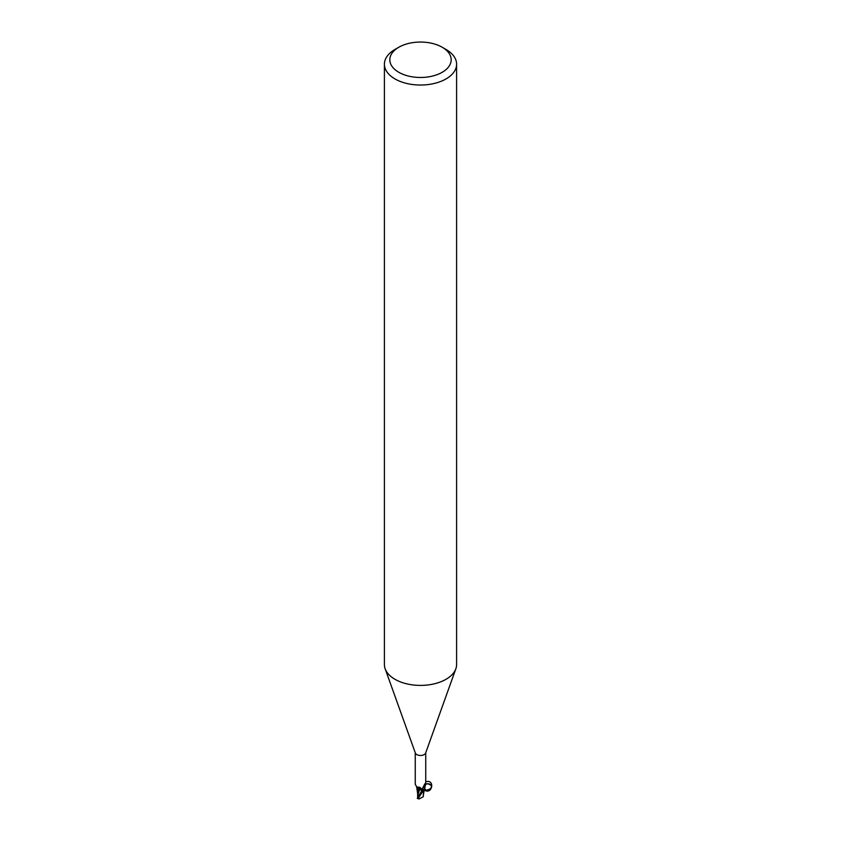 <?xml version="1.0" encoding="UTF-8"?>
<svg xmlns="http://www.w3.org/2000/svg" width="841" height="841" viewBox="0 0 841 841"><rect width="100%" height="100%" fill="white"/><g stroke="black" fill="none" stroke-linecap="round" stroke-linejoin="round"><path stroke-width="1.26" d="M442.198 47.243L446.024 49.451A36.1 20.846 180 0 1 456.6 64.189L456.6 664.558A36.1 20.846 180 0 1 455.854 668.784A36.1 20.846 180 0 1 446.024 679.297A36.1 20.846 180 0 1 410.156 684.532A36.1 20.846 180 0 1 385.146 668.784A36.1 20.846 180 0 1 384.4 664.558L384.4 64.189A36.1 20.846 180 0 1 394.976 49.451L398.802 47.243A30.686 17.714 180 0 1 442.198 47.243A30.686 17.714 180 0 1 442.198 72.294A30.686 17.714 180 0 1 398.802 72.294A30.686 17.714 180 0 1 398.802 47.243L394.976 49.451M455.854 668.784L425.63 753.063A5.235 3.017 180 0 1 424.2 754.587A5.235 3.017 180 0 1 418.997 755.344A5.235 3.017 180 0 1 415.37 753.063L385.146 668.784M456.6 64.189A36.1 20.846 180 0 1 446.024 78.928A36.1 20.846 180 0 1 406.687 83.448A36.1 20.846 180 0 1 384.4 64.189M424.306 789.194L423.128 796.805L419.175 798.95L418.408 798.077L423.538 790.351A5.319 3.07 180 0 1 422.392 790.698A5.319 3.07 180 0 0 423.538 790.351L424.348 788.911A4.647 2.681 180 0 1 423.559 790.277A5.235 3.017 180 0 1 422.392 790.645L421.888 789.415M418.177 797.005L417.819 795.365L419.596 789.457L422.508 790.866L418.198 788.805M418.229 788.89L417.672 793.788L416.694 787.165M415.265 752.769L415.265 784.275L416.747 786.976L419.806 787.281L421.509 788.816M423.559 790.277L422.581 788.301L424.821 783.865L425.388 783.413L425.704 784.232M422.718 787.901A5.593 5.33 -29.6 0 0 423.118 790.172L422.581 788.301M424.821 783.865L425.388 783.413A5.593 5.33 -29.6 0 0 424.863 783.791M416.652 786.934A4.647 2.681 180 0 0 418.618 789.068A4.647 2.681 180 0 0 419.648 789.384A2.323 1.346 180 0 1 422.108 790.235L422.392 790.645M418.608 796.28L422.087 790.235L419.627 789.394M419.648 789.384A5.898 3.332 169.5 0 0 417.735 787.134M418.408 798.077A5.414 3.122 180 0 1 417.462 797.783L422.424 790.75A5.414 3.122 180 0 0 423.391 790.466M422.087 790.235L422.508 790.866M417.683 796.648L417.924 795.439L417.683 796.648M417.672 794.966L417.672 796.606L418.292 796.658M417.819 795.365L417.756 794.43M423.317 796.175L423.076 796.858L423.317 796.175M423.349 794.955L423.422 793.61M423.538 792.6L423.338 795.018M418.524 798.414L419.175 798.95M424.127 790.004C432.221 795.46 435.459 778.924 425.735 781.762M424.348 788.911C424.779 783.539 427.133 782.456 431.412 785.673C430.981 791.045 428.626 792.127 424.348 788.911M422.108 790.235A8.137 4.604 169.5 0 0 421.835 789.321M425.735 752.769L425.735 784.275C423.612 790.256 425.304 791.633 430.802 788.416C434.429 784.464 424.442 780.322 424.263 788.259M418.955 795.723L418.292 796.669M417.651 796.322L417.641 792.895M423.359 794.198L423.349 796.332M417.262 798.351L418.776 798.897"/></g></svg>
